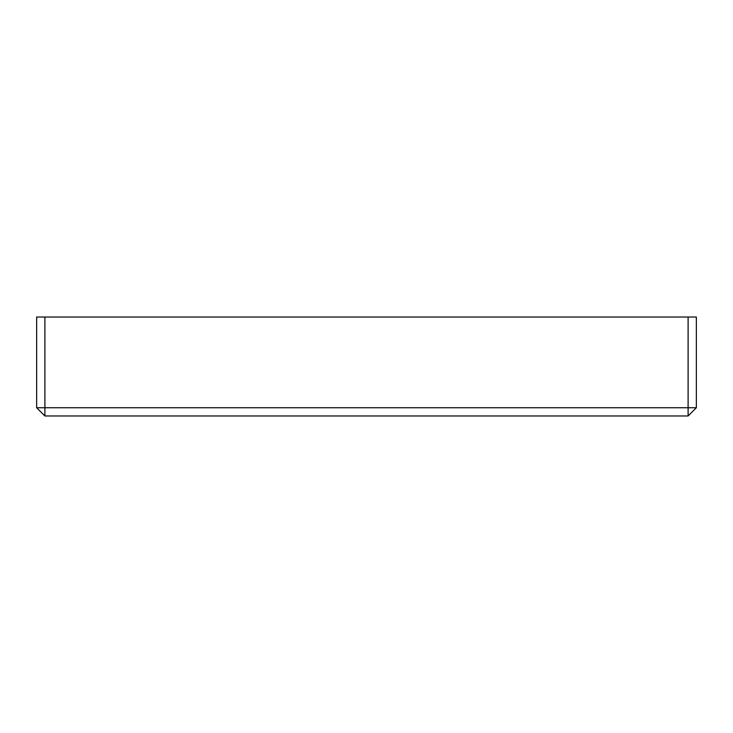 <?xml version="1.0" encoding="UTF-8"?>
<svg xmlns="http://www.w3.org/2000/svg" width="733" height="733" viewBox="0 0 733 733"><rect width="100%" height="100%" fill="white"/><g stroke="black" fill="none" stroke-linecap="round" stroke-linejoin="round"><path stroke-width="1.1" d="M696.35 407.731L696.35 317.022L688.104 317.022L688.104 407.731L696.35 407.731L688.104 415.978L688.104 407.731L44.896 407.731L44.896 317.022L688.104 317.022M36.65 407.731L44.896 407.731L44.896 415.978L36.65 407.731L36.65 317.022L44.896 317.022M44.896 415.978L688.104 415.978"/></g></svg>
